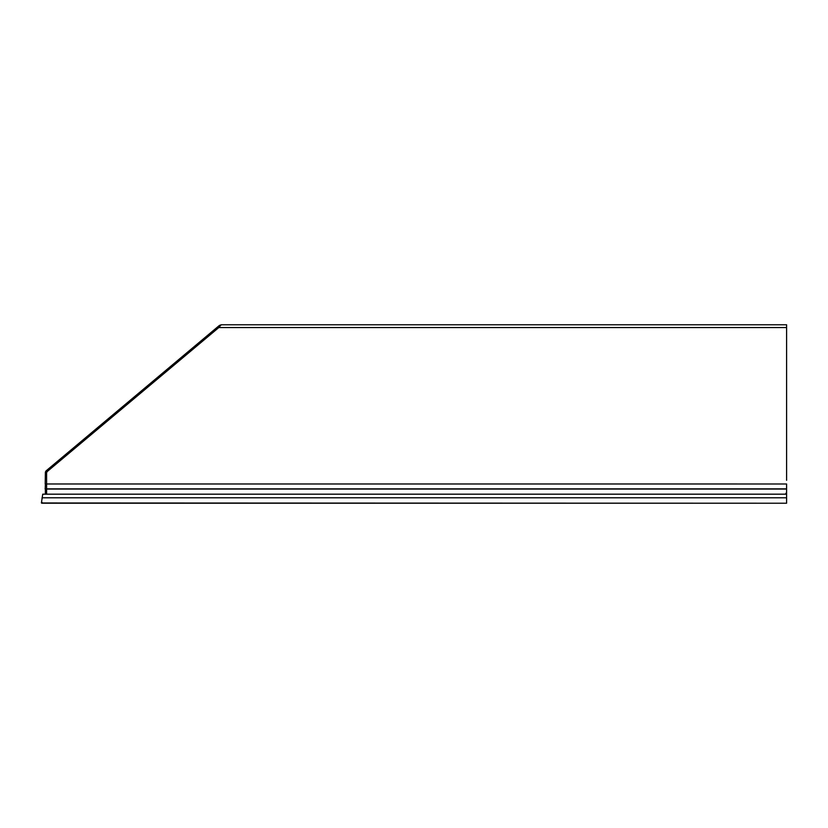 <?xml version="1.0" encoding="UTF-8"?>
<svg xmlns="http://www.w3.org/2000/svg" width="828" height="828" viewBox="0 0 828 828"><rect width="100%" height="100%" fill="white"/><g stroke="black" fill="none" stroke-linecap="round" stroke-linejoin="round"><path stroke-width="1.24" d="M219.42 325.425L217.174 327.308L217.971 328.261L47.155 471.598A1.542 1.542 0 0 0 46.596 472.778L47.155 471.598L218.809 327.557L221.211 324.773L219.42 325.425L219.844 325.921M42.083 502.379L41.814 503.227L786.6 503.227L786.6 483.987L45.209 483.987L45.364 472.778A2.784 2.784 0 0 1 46.358 470.646L217.174 327.308M221.211 324.773L786.6 324.773L786.6 480.281M786.6 334.046L786.6 477.652M45.364 494.181L45.364 489.079M785.141 494.181A3.084 3.084 0 0 0 786.6 491.553L786.6 489.058L45.209 489.079L45.364 483.987M46.596 494.181L46.596 489.079L46.596 494.181M46.596 488.862L46.596 483.987L46.596 488.862M46.596 472.778L46.596 483.759L46.596 472.778L45.364 472.778M786.6 503.227L41.4 502.969L42.735 494.181L786.6 494.181M786.6 489.079L45.074 488.862L786.6 488.862L786.6 485.218M45.209 483.987L786.6 483.987L45.292 483.966M42.031 497.794L786.6 497.794M786.6 327.557L218.809 327.557"/></g></svg>
